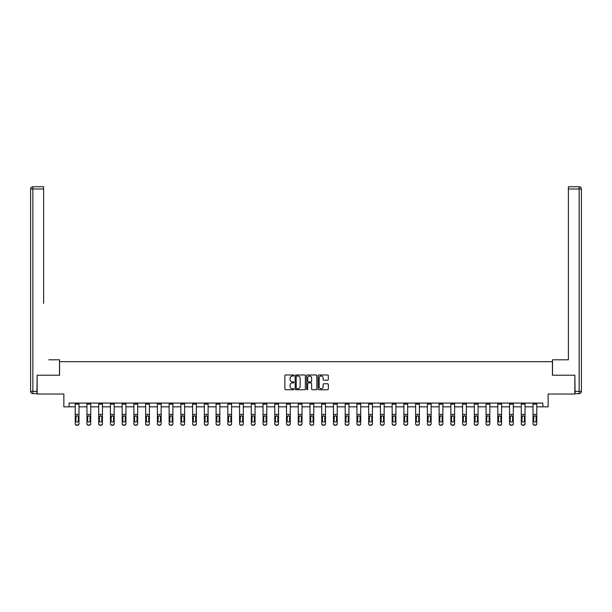 <?xml version="1.0" encoding="UTF-8"?>
<svg xmlns="http://www.w3.org/2000/svg" width="612" height="612" viewBox="0 0 612 612"><rect width="100%" height="100%" fill="white"/><g stroke="black" fill="none" stroke-linecap="round" stroke-linejoin="round"><path stroke-width="0.92" d="M293.959 375.5A0.52 0.52 0 0 0 293.446 374.98L285.597 374.98A0.742 0.742 0 0 0 284.855 375.722L284.855 389.018A0.742 0.742 0 0 0 285.597 389.752L293.446 389.752A0.52 0.52 0 0 0 293.959 389.24A0.52 0.52 0 0 0 293.446 388.719L292.429 388.719A2.364 2.364 0 0 1 290.065 386.356L290.065 385.246A2.364 2.364 0 0 1 292.429 382.882L293.446 382.882A0.52 0.52 0 0 0 293.959 382.37A0.52 0.52 0 0 0 293.446 381.85L292.429 381.85A2.364 2.364 0 0 1 290.065 379.486L290.065 378.377A2.364 2.364 0 0 1 292.429 376.013L293.446 376.013A0.52 0.52 0 0 0 293.959 375.5M327.588 380.19A0.742 0.742 0 0 0 328.323 379.448L328.323 375.722A0.742 0.742 0 0 0 327.588 374.98L318.867 374.98A0.742 0.742 0 0 0 318.133 375.722L318.133 389.018A0.742 0.742 0 0 0 318.867 389.752L327.588 389.752A0.742 0.742 0 0 0 328.323 389.018L328.323 384.512A0.742 0.742 0 0 0 327.588 383.77L323.855 383.77A0.742 0.742 0 0 0 323.113 384.512L323.113 386.746A1.974 1.974 0 0 1 321.139 388.719A1.974 1.974 0 0 1 319.166 386.746L319.166 377.994A1.974 1.974 0 0 1 321.139 376.013A1.974 1.974 0 0 1 323.113 377.994L323.113 379.448A0.742 0.742 0 0 0 323.855 380.19L327.588 380.19M69.125 406.819L69.125 403.063L542.875 403.063L542.875 406.819L548.138 406.819L548.138 394.029L574.852 394.029L574.852 375.217L552.429 375.217L552.429 361.677L59.571 361.677L59.571 375.217L37.148 375.217L37.148 394.029L63.862 394.029L63.862 406.819L75.222 406.819M305.357 375.722A0.742 0.742 0 0 0 304.615 374.98L295.902 374.98A0.742 0.742 0 0 0 295.16 375.722L295.16 389.018A0.742 0.742 0 0 0 295.902 389.752L304.615 389.752A0.742 0.742 0 0 0 305.357 389.018L305.357 375.722M307.385 374.98L316.098 374.98A0.742 0.742 0 0 1 316.84 375.722L316.84 389.018A0.742 0.742 0 0 1 316.098 389.752L312.372 389.752A0.742 0.742 0 0 1 311.63 389.018L311.63 383.625A0.742 0.742 0 0 0 310.896 382.882L308.417 382.882A0.742 0.742 0 0 0 307.683 383.625L307.683 389.24A0.52 0.52 0 0 1 307.163 389.752A0.52 0.52 0 0 1 306.643 389.24L306.643 375.722A0.742 0.742 0 0 1 307.385 374.98M78.986 406.819L86.958 406.819M90.721 406.819L98.7 406.819M102.456 406.819L110.435 406.819M114.199 406.819L122.17 406.819M125.934 406.819L133.913 406.819M137.677 406.819L145.648 406.819M149.412 406.819L157.391 406.819M161.155 406.819L169.126 406.819M172.89 406.819L180.869 406.819M184.625 406.819L192.604 406.819M196.368 406.819L204.339 406.819M208.103 406.819L216.082 406.819M219.846 406.819L227.817 406.819M231.581 406.819L239.56 406.819M243.324 406.819L251.295 406.819M255.059 406.819L263.038 406.819M266.794 406.819L274.773 406.819M278.537 406.819L286.508 406.819M290.272 406.819L298.251 406.819M302.014 406.819L309.986 406.819M313.749 406.819L321.728 406.819M325.492 406.819L333.464 406.819M337.227 406.819L345.206 406.819M348.962 406.819L356.941 406.819M360.705 406.819L368.676 406.819M372.44 406.819L380.419 406.819M384.183 406.819L392.154 406.819M395.918 406.819L403.897 406.819M407.661 406.819L415.632 406.819M419.396 406.819L427.375 406.819M431.131 406.819L439.11 406.819M442.874 406.819L450.845 406.819M454.609 406.819L462.588 406.819M466.352 406.819L474.323 406.819M478.087 406.819L486.066 406.819M489.829 406.819L497.801 406.819M501.565 406.819L509.544 406.819M513.3 406.819L521.279 406.819M525.042 406.819L533.014 406.819M536.778 406.819L542.875 406.819M296.713 376.013A0.52 0.52 0 0 0 296.193 376.533L296.193 388.199A0.52 0.52 0 0 0 296.713 388.719L297.784 388.719A2.364 2.364 0 0 0 300.148 386.356L300.148 378.377A2.364 2.364 0 0 0 297.784 376.013L296.713 376.013M311.63 378.025A1.974 1.974 0 0 0 309.657 376.051A1.974 1.974 0 0 0 307.683 378.025L307.683 381.108A0.742 0.742 0 0 0 308.417 381.85L310.896 381.85A0.742 0.742 0 0 0 311.63 381.108L311.63 378.025M75.222 404.104L78.986 404.104L78.986 403.078L75.222 403.078L75.222 423.542A1.507 1.492 -0 0 0 76.73 425.034L76.73 425.271A1.507 1.492 180 0 1 75.222 423.779L75.222 423.779A1.507 1.492 180 0 0 76.73 425.271L77.479 425.034A1.507 1.492 -0 0 0 78.986 423.542L78.986 423.779A1.507 1.492 180 0 1 77.479 425.271M78.305 420.857L78.305 416.894L78.305 420.857A1.201 1.193 180 0 1 77.104 422.051A1.201 1.193 180 0 0 78.305 420.857M75.896 421.094L75.896 420.857A1.201 1.193 180 0 0 77.104 422.051M75.896 420.857L76.033 416.336L77.104 415.686L78.175 416.336L77.104 415.686L75.896 416.803M78.986 404.104L78.986 423.542M76.73 425.034L77.479 425.034M78.986 416.336L78.175 416.336L78.305 416.894M59.494 375.217L59.494 359.795L48.807 359.795M43.62 188.986L32.857 188.986L32.857 186.729L43.62 186.729L43.62 303.361M32.857 393.654L32.857 391.397L30.6 391.397A2.257 2.257 0 0 0 32.857 393.654L36.919 393.654L32.857 393.654A2.257 2.257 0 0 1 30.6 391.397L30.6 188.986A2.257 2.257 0 0 1 32.857 186.729A2.257 2.257 0 0 0 30.6 188.986L32.857 188.986L32.857 391.397L36.919 391.397L37.148 375.217M36.919 391.397L36.919 393.654M563.193 359.795L568.38 359.795L568.38 186.729L579.143 186.729L568.38 186.729M552.506 375.217L552.506 359.795L568.38 359.795L568.38 303.361M579.143 393.654L575.081 393.654L579.143 393.654A2.257 2.257 0 0 0 581.4 391.397L581.4 188.986L581.4 391.397A2.257 2.257 0 0 1 579.143 393.654L579.143 188.986L568.38 188.986M575.081 393.654L574.852 375.217M581.4 188.986A2.257 2.257 0 0 0 579.143 186.729A2.257 2.257 0 0 1 581.4 188.986A2.257 2.257 0 0 0 579.143 186.729L579.143 188.986L581.4 188.986A2.257 2.257 0 0 0 579.143 186.729M86.958 416.573L86.958 423.779A1.507 1.492 180 0 0 88.465 425.271L89.214 425.034A1.507 1.492 -0 0 0 90.721 423.542L90.721 423.779A1.507 1.492 180 0 1 89.214 425.271M90.041 420.857L90.041 416.894L90.041 420.857A1.201 1.193 180 0 1 88.839 422.051A1.201 1.193 180 0 0 90.041 420.857M87.638 421.094L87.638 420.857A1.201 1.193 180 0 0 88.839 422.051M87.638 420.857L87.768 416.336L88.839 415.686L89.91 416.336L88.839 415.686L87.638 416.803M98.7 416.573L98.7 423.779A1.507 1.492 180 0 0 100.2 425.271L100.957 425.034A1.507 1.492 -0 0 0 102.456 423.542L102.456 423.779A1.507 1.492 180 0 1 100.957 425.271M101.783 420.857L101.783 416.894L101.783 420.857A1.201 1.193 180 0 1 100.582 422.051A1.201 1.193 180 0 0 101.783 420.857M99.374 421.094L99.374 420.857A1.201 1.193 180 0 0 100.582 422.051M99.374 420.857L99.511 416.336L100.582 415.686L101.646 416.336L100.582 415.686L99.374 416.803M86.958 423.542A1.507 1.492 -0 0 0 88.465 425.034L88.465 425.271A1.507 1.492 180 0 1 86.958 423.779L86.958 403.078L90.721 403.078L90.721 423.542M88.465 425.034L89.214 425.034M90.721 416.336L89.91 416.336L90.041 416.894M98.7 423.542A1.507 1.492 -0 0 0 100.2 425.034L100.2 425.271A1.507 1.492 180 0 1 98.7 423.779L98.7 403.078L102.456 403.078L102.456 423.542M100.2 425.034L100.957 425.034M102.456 416.336L101.646 416.336L101.783 416.894M110.435 416.573L110.435 423.779A1.507 1.492 180 0 0 111.942 425.271L112.692 425.034A1.507 1.492 -0 0 0 114.199 423.542L114.199 423.779A1.507 1.492 180 0 1 112.692 425.271M113.518 420.857L113.518 416.894L113.518 420.857A1.201 1.193 180 0 1 112.317 422.051A1.201 1.193 180 0 0 113.518 420.857M111.116 421.094L111.116 420.857A1.201 1.193 180 0 0 112.317 422.051M111.116 420.857L111.246 416.336L112.317 415.686L113.388 416.336L112.317 415.686L111.116 416.803M122.17 416.573L122.17 423.779A1.507 1.492 180 0 0 123.678 425.271L124.435 425.034A1.507 1.492 -0 0 0 125.934 423.542L125.934 423.779A1.507 1.492 180 0 1 124.435 425.271M125.261 420.857L125.261 416.894L125.261 420.857A1.201 1.193 180 0 1 124.052 422.051A1.201 1.193 180 0 0 125.261 420.857M122.851 421.094L122.851 420.857A1.201 1.193 180 0 0 124.052 422.051M122.851 420.857L122.981 416.336L124.052 415.686L125.123 416.336L124.052 415.686L122.851 416.803M133.913 416.573L133.913 423.779A1.507 1.492 180 0 0 135.42 425.271L136.17 425.034A1.507 1.492 -0 0 0 137.677 423.542L137.677 423.779A1.507 1.492 180 0 1 136.17 425.271M136.996 420.857L136.996 416.894L136.996 420.857A1.201 1.193 180 0 1 135.795 422.051A1.201 1.193 180 0 0 136.996 420.857M134.586 421.094L134.586 420.857A1.201 1.193 180 0 0 135.795 422.051M134.586 420.857L134.724 416.336L135.795 415.686L136.866 416.336L135.795 415.686L134.586 416.803M110.435 423.542A1.507 1.492 -0 0 0 111.942 425.034L111.942 425.271A1.507 1.492 180 0 1 110.435 423.779L110.435 403.078L114.199 403.078L114.199 423.542M111.942 425.034L112.692 425.034M114.199 416.336L113.388 416.336L113.518 416.894M122.17 423.542A1.507 1.492 -0 0 0 123.678 425.034L123.678 425.271A1.507 1.492 180 0 1 122.17 423.779L122.17 403.078L125.934 403.078L125.934 423.542M123.678 425.034L124.435 425.034M125.934 416.336L125.123 416.336L125.261 416.894M133.913 423.542A1.507 1.492 -0 0 0 135.42 425.034L135.42 425.271A1.507 1.492 180 0 1 133.913 423.779L133.913 403.078L137.677 403.078L137.677 423.542M135.42 425.034L136.17 425.034M137.677 416.336L136.866 416.336L136.996 416.894M145.648 416.573L145.648 423.779A1.507 1.492 180 0 0 147.155 425.271L147.905 425.034A1.507 1.492 -0 0 0 149.412 423.542L149.412 423.779A1.507 1.492 180 0 1 147.905 425.271M148.739 420.857L148.739 416.894L148.739 420.857A1.201 1.193 180 0 1 147.53 422.051A1.201 1.193 180 0 0 148.739 420.857M146.329 421.094L146.329 420.857A1.201 1.193 180 0 0 147.53 422.051M146.329 420.857L146.459 416.336L147.53 415.686L148.601 416.336L147.53 415.686L146.329 416.803M145.648 423.542A1.507 1.492 -0 0 0 147.155 425.034L147.155 425.271A1.507 1.492 180 0 1 145.648 423.779L145.648 403.078L149.412 403.078L149.412 423.542M147.155 425.034L147.905 425.034M149.412 416.336L148.601 416.336L148.739 416.894M157.391 416.573L157.391 423.779A1.507 1.492 180 0 0 158.891 425.271L159.648 425.034A1.507 1.492 -0 0 0 161.155 423.542L161.155 423.779A1.507 1.492 180 0 1 159.648 425.271M160.474 420.857L160.474 416.894L160.474 420.857A1.201 1.193 180 0 1 159.273 422.051A1.201 1.193 180 0 0 160.474 420.857M158.064 421.094L158.064 420.857A1.201 1.193 180 0 0 159.273 422.051M158.064 420.857L158.202 416.336L159.273 415.686L160.344 416.336L159.273 415.686L158.064 416.803M157.391 423.542A1.507 1.492 -0 0 0 158.891 425.034L158.891 425.271A1.507 1.492 180 0 1 157.391 423.779L157.391 403.078L161.155 403.078L161.155 423.542M158.891 425.034L159.648 425.034M161.155 416.336L160.344 416.336L160.474 416.894M169.126 416.573L169.126 423.779A1.507 1.492 180 0 0 170.633 425.271L171.383 425.034A1.507 1.492 -0 0 0 172.89 423.542L172.89 423.779A1.507 1.492 180 0 1 171.383 425.271M172.209 420.857L172.209 416.894L172.209 420.857A1.201 1.193 180 0 1 171.008 422.051A1.201 1.193 180 0 0 172.209 420.857M169.807 421.094L169.807 420.857A1.201 1.193 180 0 0 171.008 422.051M169.807 420.857L169.937 416.336L171.008 415.686L172.079 416.336L171.008 415.686L169.807 416.803M169.126 423.542A1.507 1.492 -0 0 0 170.633 425.034L170.633 425.271A1.507 1.492 180 0 1 169.126 423.779L169.126 403.078L172.89 403.078L172.89 423.542M170.633 425.034L171.383 425.034M172.89 416.336L172.079 416.336L172.209 416.894M180.869 416.573L180.869 423.779A1.507 1.492 180 0 0 182.368 425.271L183.126 425.034A1.507 1.492 -0 0 0 184.625 423.542L184.625 423.779A1.507 1.492 180 0 1 183.126 425.271M183.952 420.857L183.952 416.894L183.952 420.857A1.201 1.193 180 0 1 182.751 422.051A1.201 1.193 180 0 0 183.952 420.857M181.542 421.094L181.542 420.857A1.201 1.193 180 0 0 182.751 422.051M181.542 420.857L181.68 416.336L182.751 415.686L183.814 416.336L182.751 415.686L181.542 416.803M180.869 423.542A1.507 1.492 -0 0 0 182.368 425.034L182.368 425.271A1.507 1.492 180 0 1 180.869 423.779L180.869 403.078L184.625 403.078L184.625 423.542M182.368 425.034L183.126 425.034M184.625 416.336L183.814 416.336L183.952 416.894M192.604 416.573L192.604 423.779A1.507 1.492 180 0 0 194.111 425.271L194.861 425.034A1.507 1.492 -0 0 0 196.368 423.542L196.368 423.779A1.507 1.492 180 0 1 194.861 425.271M195.687 420.857L195.687 416.894L195.687 420.857A1.201 1.193 180 0 1 194.486 422.051A1.201 1.193 180 0 0 195.687 420.857M193.285 421.094L193.285 420.857A1.201 1.193 180 0 0 194.486 422.051M193.285 420.857L193.415 416.336L194.486 415.686L195.557 416.336L194.486 415.686L193.285 416.803M192.604 423.542A1.507 1.492 -0 0 0 194.111 425.034L194.111 425.271A1.507 1.492 180 0 1 192.604 423.779L192.604 403.078L196.368 403.078L196.368 423.542M194.111 425.034L194.861 425.034M196.368 416.336L195.557 416.336L195.687 416.894M204.339 416.573L204.339 423.779A1.507 1.492 180 0 0 205.846 425.271L206.604 425.034A1.507 1.492 -0 0 0 208.103 423.542L208.103 423.779A1.507 1.492 180 0 1 206.604 425.271M207.43 420.857L207.43 416.894L207.43 420.857A1.201 1.193 180 0 1 206.221 422.051A1.201 1.193 180 0 0 207.43 420.857M205.02 421.094L205.02 420.857A1.201 1.193 180 0 0 206.221 422.051M205.02 420.857L205.15 416.336L206.221 415.686L207.292 416.336L206.221 415.686L205.02 416.803M204.339 423.542A1.507 1.492 -0 0 0 205.846 425.034L205.846 425.271A1.507 1.492 180 0 1 204.339 423.779L204.339 403.078L208.103 403.078L208.103 423.542M205.846 425.034L206.604 425.034M208.103 416.336L207.292 416.336L207.43 416.894M216.082 416.573L216.082 423.779A1.507 1.492 180 0 0 217.589 425.271L218.339 425.034A1.507 1.492 -0 0 0 219.846 423.542L219.846 423.779A1.507 1.492 180 0 1 218.339 425.271M219.165 420.857L219.165 416.894L219.165 420.857A1.201 1.193 180 0 1 217.964 422.051A1.201 1.193 180 0 0 219.165 420.857M216.755 421.094L216.755 420.857A1.201 1.193 180 0 0 217.964 422.051M216.755 420.857L216.893 416.336L217.964 415.686L219.035 416.336L217.964 415.686L216.755 416.803M216.082 423.542A1.507 1.492 -0 0 0 217.589 425.034L217.589 425.271A1.507 1.492 180 0 1 216.082 423.779L216.082 403.078L219.846 403.078L219.846 423.542M217.589 425.034L218.339 425.034M219.846 416.336L219.035 416.336L219.165 416.894M227.817 416.573L227.817 423.779A1.507 1.492 180 0 0 229.324 425.271L230.074 425.034A1.507 1.492 -0 0 0 231.581 423.542L231.581 423.779A1.507 1.492 180 0 1 230.074 425.271M230.908 420.857L230.908 416.894L230.908 420.857A1.201 1.193 180 0 1 229.699 422.051A1.201 1.193 180 0 0 230.908 420.857M228.498 421.094L228.498 420.857A1.201 1.193 180 0 0 229.699 422.051M228.498 420.857L228.628 416.336L229.699 415.686L230.77 416.336L229.699 415.686L228.498 416.803M227.817 423.542A1.507 1.492 -0 0 0 229.324 425.034L229.324 425.271A1.507 1.492 180 0 1 227.817 423.779L227.817 403.078L231.581 403.078L231.581 423.542M229.324 425.034L230.074 425.034M231.581 416.336L230.77 416.336L230.908 416.894M239.56 416.573L239.56 423.779A1.507 1.492 180 0 0 241.059 425.271L241.817 425.034A1.507 1.492 -0 0 0 243.324 423.542L243.324 423.779A1.507 1.492 180 0 1 241.817 425.271M242.643 420.857L242.643 416.894L242.643 420.857A1.201 1.193 180 0 1 241.442 422.051A1.201 1.193 180 0 0 242.643 420.857M240.233 421.094L240.233 420.857A1.201 1.193 180 0 0 241.442 422.051M240.233 420.857L240.371 416.336L241.442 415.686L242.513 416.336L241.442 415.686L240.233 416.803M239.56 423.542A1.507 1.492 -0 0 0 241.059 425.034L241.059 425.271A1.507 1.492 180 0 1 239.56 423.779L239.56 403.078L243.324 403.078L243.324 423.542M241.059 425.034L241.817 425.034M243.324 416.336L242.513 416.336L242.643 416.894M251.295 416.573L251.295 423.779A1.507 1.492 180 0 0 252.802 425.271L253.552 425.034A1.507 1.492 -0 0 0 255.059 423.542L255.059 423.779A1.507 1.492 180 0 1 253.552 425.271M254.378 420.857L254.378 416.894L254.378 420.857A1.201 1.193 180 0 1 253.177 422.051A1.201 1.193 180 0 0 254.378 420.857M251.976 421.094L251.976 420.857A1.201 1.193 180 0 0 253.177 422.051M251.976 420.857L252.106 416.336L253.177 415.686L254.248 416.336L253.177 415.686L251.976 416.803M251.295 423.542A1.507 1.492 -0 0 0 252.802 425.034L252.802 425.271A1.507 1.492 180 0 1 251.295 423.779L251.295 403.078L255.059 403.078L255.059 423.542M252.802 425.034L253.552 425.034M255.059 416.336L254.248 416.336L254.378 416.894M263.038 416.573L263.038 423.779A1.507 1.492 180 0 0 264.537 425.271L265.294 425.034A1.507 1.492 -0 0 0 266.794 423.542L266.794 423.779A1.507 1.492 180 0 1 265.294 425.271M266.121 420.857L266.121 416.894L266.121 420.857A1.201 1.193 180 0 1 264.92 422.051A1.201 1.193 180 0 0 266.121 420.857M263.711 421.094L263.711 420.857A1.201 1.193 180 0 0 264.92 422.051M263.711 420.857L263.849 416.336L264.92 415.686L265.983 416.336L264.92 415.686L263.711 416.803M263.038 423.542A1.507 1.492 -0 0 0 264.537 425.034L264.537 425.271A1.507 1.492 180 0 1 263.038 423.779L263.038 403.078L266.794 403.078L266.794 423.542M264.537 425.034L265.294 425.034M266.794 416.336L265.983 416.336L266.121 416.894M274.773 416.573L274.773 423.779A1.507 1.492 180 0 0 276.28 425.271L277.029 425.034A1.507 1.492 -0 0 0 278.537 423.542L278.537 423.779A1.507 1.492 180 0 1 277.029 425.271M277.856 420.857L277.856 416.894L277.856 420.857A1.201 1.193 180 0 1 276.655 422.051A1.201 1.193 180 0 0 277.856 420.857M275.454 421.094L275.454 420.857A1.201 1.193 180 0 0 276.655 422.051M275.454 420.857L275.584 416.336L276.655 415.686L277.726 416.336L276.655 415.686L275.454 416.803M274.773 423.542A1.507 1.492 -0 0 0 276.28 425.034L276.28 425.271A1.507 1.492 180 0 1 274.773 423.779L274.773 403.078L278.537 403.078L278.537 423.542M276.28 425.034L277.029 425.034M278.537 416.336L277.726 416.336L277.856 416.894M286.508 416.573L286.508 423.779A1.507 1.492 180 0 0 288.015 425.271L288.772 425.034A1.507 1.492 -0 0 0 290.272 423.542L290.272 423.779A1.507 1.492 180 0 1 288.772 425.271M289.598 420.857L289.598 416.894L289.598 420.857A1.201 1.193 180 0 1 288.39 422.051A1.201 1.193 180 0 0 289.598 420.857M287.189 421.094L287.189 420.857A1.201 1.193 180 0 0 288.39 422.051M287.189 420.857L287.319 416.336L288.39 415.686L289.461 416.336L288.39 415.686L287.189 416.803M286.508 423.542A1.507 1.492 -0 0 0 288.015 425.034L288.015 425.271A1.507 1.492 180 0 1 286.508 423.779L286.508 403.078L290.272 403.078L290.272 423.542M288.015 425.034L288.772 425.034M290.272 416.336L289.461 416.336L289.598 416.894M298.251 416.573L298.251 423.779A1.507 1.492 180 0 0 299.758 425.271L300.507 425.034A1.507 1.492 -0 0 0 302.014 423.542L302.014 423.779A1.507 1.492 180 0 1 300.507 425.271M301.334 420.857L301.334 416.894L301.334 420.857A1.201 1.193 180 0 1 300.132 422.051A1.201 1.193 180 0 0 301.334 420.857M298.924 421.094L298.924 420.857A1.201 1.193 180 0 0 300.132 422.051M298.924 420.857L299.061 416.336L300.132 415.686L301.203 416.336L300.132 415.686L298.924 416.803M298.251 423.542A1.507 1.492 -0 0 0 299.758 425.034L299.758 425.271A1.507 1.492 180 0 1 298.251 423.779L298.251 403.078L302.014 403.078L302.014 423.542M299.758 425.034L300.507 425.034M302.014 416.336L301.203 416.336L301.334 416.894M309.986 416.573L309.986 423.779A1.507 1.492 180 0 0 311.493 425.271L312.242 425.034A1.507 1.492 -0 0 0 313.749 423.542L313.749 423.779A1.507 1.492 180 0 1 312.242 425.271M313.076 420.857L313.076 416.894L313.076 420.857A1.201 1.193 180 0 1 311.868 422.051A1.201 1.193 180 0 0 313.076 420.857M310.667 421.094L310.667 420.857A1.201 1.193 180 0 0 311.868 422.051M310.667 420.857L310.797 416.336L311.868 415.686L312.939 416.336L311.868 415.686L310.667 416.803M309.986 423.542A1.507 1.492 -0 0 0 311.493 425.034L311.493 425.271A1.507 1.492 180 0 1 309.986 423.779L309.986 403.078L313.749 403.078L313.749 423.542M311.493 425.034L312.242 425.034M313.749 416.336L312.939 416.336L313.076 416.894M321.728 416.573L321.728 423.779A1.507 1.492 180 0 0 323.228 425.271L323.985 425.034A1.507 1.492 -0 0 0 325.492 423.542L325.492 423.779A1.507 1.492 180 0 1 323.985 425.271M324.811 420.857L324.811 416.894L324.811 420.857A1.201 1.193 180 0 1 323.61 422.051A1.201 1.193 180 0 0 324.811 420.857M322.402 421.094L322.402 420.857A1.201 1.193 180 0 0 323.61 422.051M322.402 420.857L322.539 416.336L323.61 415.686L324.681 416.336L323.61 415.686L322.402 416.803M321.728 423.542A1.507 1.492 -0 0 0 323.228 425.034L323.228 425.271A1.507 1.492 180 0 1 321.728 423.779L321.728 403.078L325.492 403.078L325.492 423.542M323.228 425.034L323.985 425.034M325.492 416.336L324.681 416.336L324.811 416.894M333.464 416.573L333.464 423.779A1.507 1.492 180 0 0 334.971 425.271L335.72 425.034A1.507 1.492 -0 0 0 337.227 423.542L337.227 423.779A1.507 1.492 180 0 1 335.72 425.271M336.546 420.857L336.546 416.894L336.546 420.857A1.201 1.193 180 0 1 335.345 422.051A1.201 1.193 180 0 0 336.546 420.857M334.144 421.094L334.144 420.857A1.201 1.193 180 0 0 335.345 422.051M334.144 420.857L334.274 416.336L335.345 415.686L336.416 416.336L335.345 415.686L334.144 416.803M333.464 423.542A1.507 1.492 -0 0 0 334.971 425.034L334.971 425.271A1.507 1.492 180 0 1 333.464 423.779L333.464 403.078L337.227 403.078L337.227 423.542M334.971 425.034L335.72 425.034M337.227 416.336L336.416 416.336L336.546 416.894M345.206 416.573L345.206 423.779A1.507 1.492 180 0 0 346.706 425.271L347.463 425.034A1.507 1.492 -0 0 0 348.962 423.542L348.962 423.779A1.507 1.492 180 0 1 347.463 425.271M348.289 420.857L348.289 416.894L348.289 420.857A1.201 1.193 180 0 1 347.08 422.051A1.201 1.193 180 0 0 348.289 420.857M345.879 421.094L345.879 420.857A1.201 1.193 180 0 0 347.08 422.051M345.879 420.857L346.017 416.336L347.08 415.686L348.151 416.336L347.08 415.686L345.879 416.803M345.206 423.542A1.507 1.492 -0 0 0 346.706 425.034L346.706 425.271A1.507 1.492 180 0 1 345.206 423.779L345.206 403.078L348.962 403.078L348.962 423.542M346.706 425.034L347.463 425.034M348.962 416.336L348.151 416.336L348.289 416.894M356.941 416.573L356.941 423.779A1.507 1.492 180 0 0 358.448 425.271L359.198 425.034A1.507 1.492 -0 0 0 360.705 423.542L360.705 423.779A1.507 1.492 180 0 1 359.198 425.271M360.024 420.857L360.024 416.894L360.024 420.857A1.201 1.193 180 0 1 358.823 422.051A1.201 1.193 180 0 0 360.024 420.857M357.622 421.094L357.622 420.857A1.201 1.193 180 0 0 358.823 422.051M357.622 420.857L357.752 416.336L358.823 415.686L359.894 416.336L358.823 415.686L357.622 416.803M356.941 423.542A1.507 1.492 -0 0 0 358.448 425.034L358.448 425.271A1.507 1.492 180 0 1 356.941 423.779L356.941 403.078L360.705 403.078L360.705 423.542M358.448 425.034L359.198 425.034M360.705 416.336L359.894 416.336L360.024 416.894M368.676 416.573L368.676 423.779A1.507 1.492 180 0 0 370.183 425.271L370.941 425.034A1.507 1.492 -0 0 0 372.44 423.542L372.44 423.779A1.507 1.492 180 0 1 370.941 425.271M371.767 420.857L371.767 416.894L371.767 420.857A1.201 1.193 180 0 1 370.558 422.051A1.201 1.193 180 0 0 371.767 420.857M369.357 421.094L369.357 420.857A1.201 1.193 180 0 0 370.558 422.051M369.357 420.857L369.487 416.336L370.558 415.686L371.629 416.336L370.558 415.686L369.357 416.803M368.676 423.542A1.507 1.492 -0 0 0 370.183 425.034L370.183 425.271A1.507 1.492 180 0 1 368.676 423.779L368.676 403.078L372.44 403.078L372.44 423.542M370.183 425.034L370.941 425.034M372.44 416.336L371.629 416.336L371.767 416.894M380.419 416.573L380.419 423.779A1.507 1.492 180 0 0 381.926 425.271L382.676 425.034A1.507 1.492 -0 0 0 384.183 423.542L384.183 423.779A1.507 1.492 180 0 1 382.676 425.271M383.502 420.857L383.502 416.894L383.502 420.857A1.201 1.193 180 0 1 382.301 422.051A1.201 1.193 180 0 0 383.502 420.857M381.092 421.094L381.092 420.857A1.201 1.193 180 0 0 382.301 422.051M381.092 420.857L381.23 416.336L382.301 415.686L383.372 416.336L382.301 415.686L381.092 416.803M380.419 423.542A1.507 1.492 -0 0 0 381.926 425.034L381.926 425.271A1.507 1.492 180 0 1 380.419 423.779L380.419 403.078L384.183 403.078L384.183 423.542M381.926 425.034L382.676 425.034M384.183 416.336L383.372 416.336L383.502 416.894M392.154 416.573L392.154 423.779A1.507 1.492 180 0 0 393.661 425.271L394.411 425.034A1.507 1.492 -0 0 0 395.918 423.542L395.918 423.779A1.507 1.492 180 0 1 394.411 425.271M395.245 420.857L395.245 416.894L395.245 420.857A1.201 1.193 180 0 1 394.036 422.051A1.201 1.193 180 0 0 395.245 420.857M392.835 421.094L392.835 420.857A1.201 1.193 180 0 0 394.036 422.051M392.835 420.857L392.965 416.336L394.036 415.686L395.107 416.336L394.036 415.686L392.835 416.803M392.154 423.542A1.507 1.492 -0 0 0 393.661 425.034L393.661 425.271A1.507 1.492 180 0 1 392.154 423.779L392.154 403.078L395.918 403.078L395.918 423.542M393.661 425.034L394.411 425.034M395.918 416.336L395.107 416.336L395.245 416.894M403.897 416.573L403.897 423.779A1.507 1.492 180 0 0 405.396 425.271L406.154 425.034A1.507 1.492 -0 0 0 407.661 423.542L407.661 423.779A1.507 1.492 180 0 1 406.154 425.271M406.98 420.857L406.98 416.894L406.98 420.857A1.201 1.193 180 0 1 405.779 422.051A1.201 1.193 180 0 0 406.98 420.857M404.57 421.094L404.57 420.857A1.201 1.193 180 0 0 405.779 422.051M404.57 420.857L404.708 416.336L405.779 415.686L406.85 416.336L405.779 415.686L404.57 416.803M403.897 423.542A1.507 1.492 -0 0 0 405.396 425.034L405.396 425.271A1.507 1.492 180 0 1 403.897 423.779L403.897 403.078L407.661 403.078L407.661 423.542M405.396 425.034L406.154 425.034M407.661 416.336L406.85 416.336L406.98 416.894M415.632 416.573L415.632 423.542A1.507 1.492 -0 0 0 417.139 425.034L417.889 425.034A1.507 1.492 -0 0 0 419.396 423.542L419.396 423.779A1.507 1.492 180 0 1 417.889 425.271L417.889 425.034M418.715 420.857L418.715 416.894L418.715 420.857A1.201 1.193 180 0 1 417.514 422.051A1.201 1.193 180 0 0 418.715 420.857M416.313 421.094L416.313 420.857A1.201 1.193 180 0 0 417.514 422.051M416.313 420.857L416.443 416.336L417.514 415.686L418.585 416.336L417.514 415.686L416.313 416.803M415.632 423.542L415.632 403.078L419.396 403.078L419.396 423.542M417.139 425.034L417.889 425.271M417.139 425.271A1.507 1.492 180 0 1 415.632 423.779M419.396 416.336L418.585 416.336L418.715 416.894M427.375 416.573L427.375 423.542A1.507 1.492 -0 0 0 428.874 425.034L429.632 425.034A1.507 1.492 -0 0 0 431.131 423.542L431.131 423.779A1.507 1.492 180 0 1 429.632 425.271L429.632 425.034M430.458 420.857L430.458 416.894L430.458 420.857A1.201 1.193 180 0 1 429.249 422.051A1.201 1.193 180 0 0 430.458 420.857M428.048 421.094L428.048 420.857A1.201 1.193 180 0 0 429.249 422.051M428.048 420.857L428.186 416.336L429.249 415.686L430.32 416.336L429.249 415.686L428.048 416.803M427.375 423.542L427.375 403.078L431.131 403.078L431.131 423.542M428.874 425.034L429.632 425.271M428.874 425.271A1.507 1.492 180 0 1 427.375 423.779M431.131 416.336L430.32 416.336L430.458 416.894M439.11 416.573L439.11 423.779A1.507 1.492 180 0 0 440.617 425.271L441.367 425.034A1.507 1.492 -0 0 0 442.874 423.542L442.874 423.779A1.507 1.492 180 0 1 441.367 425.271M442.193 420.857L442.193 416.894L442.193 420.857A1.201 1.193 180 0 1 440.992 422.051A1.201 1.193 180 0 0 442.193 420.857M439.791 421.094L439.791 420.857A1.201 1.193 180 0 0 440.992 422.051M439.791 420.857L439.921 416.336L440.992 415.686L442.063 416.336L440.992 415.686L439.791 416.803M439.11 423.542A1.507 1.492 -0 0 0 440.617 425.034L440.617 425.271A1.507 1.492 180 0 1 439.11 423.779L439.11 403.078L442.874 403.078L442.874 423.542M440.617 425.034L441.367 425.034M442.874 416.336L442.063 416.336L442.193 416.894M450.845 416.573L450.845 423.542A1.507 1.492 -0 0 0 452.352 425.034L453.109 425.034A1.507 1.492 -0 0 0 454.609 423.542L454.609 423.779A1.507 1.492 180 0 1 453.109 425.271L453.109 425.034M453.936 420.857L453.936 416.894L453.936 420.857A1.201 1.193 180 0 1 452.727 422.051A1.201 1.193 180 0 0 453.936 420.857M451.526 421.094L451.526 420.857A1.201 1.193 180 0 0 452.727 422.051M451.526 420.857L451.656 416.336L452.727 415.686L453.798 416.336L452.727 415.686L451.526 416.803M450.845 423.542L450.845 403.078L454.609 403.078L454.609 423.542M452.352 425.034L453.109 425.271M452.352 425.271A1.507 1.492 180 0 1 450.845 423.779M454.609 416.336L453.798 416.336L453.936 416.894M462.588 416.573L462.588 423.542A1.507 1.492 -0 0 0 464.095 425.034L464.845 425.034A1.507 1.492 -0 0 0 466.352 423.542L466.352 423.779A1.507 1.492 180 0 1 464.845 425.271L464.845 425.034M465.671 420.857L465.671 416.894L465.671 420.857A1.201 1.193 180 0 1 464.47 422.051A1.201 1.193 180 0 0 465.671 420.857M463.261 421.094L463.261 420.857A1.201 1.193 180 0 0 464.47 422.051M463.261 420.857L463.399 416.336L464.47 415.686L465.541 416.336L464.47 415.686L463.261 416.803M462.588 423.542L462.588 403.078L466.352 403.078L466.352 423.542M464.095 425.034L464.845 425.271M464.095 425.271A1.507 1.492 180 0 1 462.588 423.779M466.352 416.336L465.541 416.336L465.671 416.894M474.323 416.573L474.323 423.779A1.507 1.492 180 0 0 475.83 425.271L476.58 425.034A1.507 1.492 -0 0 0 478.087 423.542L478.087 423.779A1.507 1.492 180 0 1 476.58 425.271M477.414 420.857L477.414 416.894L477.414 420.857A1.201 1.193 180 0 1 476.205 422.051A1.201 1.193 180 0 0 477.414 420.857M475.004 421.094L475.004 420.857A1.201 1.193 180 0 0 476.205 422.051M475.004 420.857L475.134 416.336L476.205 415.686L477.276 416.336L476.205 415.686L475.004 416.803M474.323 423.542A1.507 1.492 -0 0 0 475.83 425.034L475.83 425.271A1.507 1.492 180 0 1 474.323 423.779L474.323 403.078L478.087 403.078L478.087 423.542M475.83 425.034L476.58 425.034M478.087 416.336L477.276 416.336L477.414 416.894M486.066 416.573L486.066 423.779A1.507 1.492 180 0 0 487.565 425.271L488.322 425.034A1.507 1.492 -0 0 0 489.829 423.542L489.829 423.779A1.507 1.492 180 0 1 488.322 425.271M489.149 420.857L489.149 416.894L489.149 420.857A1.201 1.193 180 0 1 487.948 422.051A1.201 1.193 180 0 0 489.149 420.857M486.739 421.094L486.739 420.857A1.201 1.193 180 0 0 487.948 422.051M486.739 420.857L486.877 416.336L487.948 415.686L489.019 416.336L487.948 415.686L486.739 416.803M486.066 423.542A1.507 1.492 -0 0 0 487.565 425.034L487.565 425.271A1.507 1.492 180 0 1 486.066 423.779L486.066 403.078L489.829 403.078L489.829 423.542M487.565 425.034L488.322 425.034M489.829 416.336L489.019 416.336L489.149 416.894M497.801 416.573L497.801 423.779A1.507 1.492 180 0 0 499.308 425.271L500.058 425.034A1.507 1.492 -0 0 0 501.565 423.542L501.565 423.779A1.507 1.492 180 0 1 500.058 425.271M500.884 420.857L500.884 416.894L500.884 420.857A1.201 1.193 180 0 1 499.683 422.051A1.201 1.193 180 0 0 500.884 420.857M498.482 421.094L498.482 420.857A1.201 1.193 180 0 0 499.683 422.051M498.482 420.857L498.612 416.336L499.683 415.686L500.754 416.336L499.683 415.686L498.482 416.803M497.801 423.542A1.507 1.492 -0 0 0 499.308 425.034L499.308 425.271A1.507 1.492 180 0 1 497.801 423.779L497.801 403.078L501.565 403.078L501.565 423.542M499.308 425.034L500.058 425.034M501.565 416.336L500.754 416.336L500.884 416.894M509.544 416.573L509.544 423.779A1.507 1.492 180 0 0 511.043 425.271L511.8 425.034A1.507 1.492 -0 0 0 513.3 423.542L513.3 423.779A1.507 1.492 180 0 1 511.8 425.271M512.627 420.857L512.627 416.894L512.627 420.857A1.201 1.193 180 0 1 511.418 422.051A1.201 1.193 180 0 0 512.627 420.857M510.217 421.094L510.217 420.857A1.201 1.193 180 0 0 511.418 422.051M510.217 420.857L510.354 416.336L511.418 415.686L512.489 416.336L511.418 415.686L510.217 416.803M509.544 423.542A1.507 1.492 -0 0 0 511.043 425.034L511.043 425.271A1.507 1.492 180 0 1 509.544 423.779L509.544 403.078L513.3 403.078L513.3 423.542M511.043 425.034L511.8 425.034M513.3 416.336L512.489 416.336L512.627 416.894M521.279 416.573L521.279 423.779A1.507 1.492 180 0 0 522.786 425.271L523.535 425.034A1.507 1.492 -0 0 0 525.042 423.542L525.042 423.779A1.507 1.492 180 0 1 523.535 425.271M524.362 420.857L524.362 416.894L524.362 420.857A1.201 1.193 180 0 1 523.161 422.051A1.201 1.193 180 0 0 524.362 420.857M521.959 421.094L521.959 420.857A1.201 1.193 180 0 0 523.161 422.051M521.959 420.857L522.09 416.336L523.161 415.686L524.232 416.336L523.161 415.686L521.959 416.803M521.279 423.542A1.507 1.492 -0 0 0 522.786 425.034L522.786 425.271A1.507 1.492 180 0 1 521.279 423.779L521.279 403.078L525.042 403.078L525.042 423.542M522.786 425.034L523.535 425.034M525.042 416.336L524.232 416.336L524.362 416.894M533.014 416.573L533.014 423.542A1.507 1.492 -0 0 0 534.521 425.034L535.271 425.034A1.507 1.492 -0 0 0 536.778 423.542L536.778 423.779A1.507 1.492 180 0 1 535.271 425.271L535.271 425.034M536.104 420.857L536.104 416.894L536.104 420.857A1.201 1.193 180 0 1 534.896 422.051A1.201 1.193 180 0 0 536.104 420.857M533.695 421.094L533.695 420.857A1.201 1.193 180 0 0 534.896 422.051M533.695 420.857L533.825 416.336L534.896 415.686L535.967 416.336L534.896 415.686L533.695 416.803M533.014 423.542L533.014 403.078L536.778 403.078L536.778 423.542M534.521 425.034L535.271 425.271M534.521 425.271A1.507 1.492 180 0 1 533.014 423.779M536.778 416.336L535.967 416.336L536.104 416.894M75.222 416.336L76.033 416.336M75.222 414.393L78.986 414.393M575.081 391.397L581.4 391.397M86.958 416.336L87.768 416.336M86.958 414.393L90.721 414.393M86.958 404.104L90.721 404.104M98.7 416.336L99.511 416.336M98.7 414.393L102.456 414.393M98.7 404.104L102.456 404.104M110.435 416.336L111.246 416.336M110.435 414.393L114.199 414.393M110.435 404.104L114.199 404.104M122.17 416.336L122.981 416.336M122.17 414.393L125.934 414.393M122.17 404.104L125.934 404.104M133.913 416.336L134.724 416.336M133.913 414.393L137.677 414.393M133.913 404.104L137.677 404.104M145.648 416.336L146.459 416.336M145.648 414.393L149.412 414.393M145.648 404.104L149.412 404.104M157.391 416.336L158.202 416.336M157.391 414.393L161.155 414.393M157.391 404.104L161.155 404.104M169.126 416.336L169.937 416.336M169.126 414.393L172.89 414.393M169.126 404.104L172.89 404.104M180.869 416.336L181.68 416.336M180.869 414.393L184.625 414.393M180.869 404.104L184.625 404.104M192.604 416.336L193.415 416.336M192.604 414.393L196.368 414.393M192.604 404.104L196.368 404.104M204.339 416.336L205.15 416.336M204.339 414.393L208.103 414.393M204.339 404.104L208.103 404.104M216.082 416.336L216.893 416.336M216.082 414.393L219.846 414.393M216.082 404.104L219.846 404.104M227.817 416.336L228.628 416.336M227.817 414.393L231.581 414.393M227.817 404.104L231.581 404.104M239.56 416.336L240.371 416.336M239.56 414.393L243.324 414.393M239.56 404.104L243.324 404.104M251.295 416.336L252.106 416.336M251.295 414.393L255.059 414.393M251.295 404.104L255.059 404.104M263.038 416.336L263.849 416.336M263.038 414.393L266.794 414.393M263.038 404.104L266.794 404.104M274.773 416.336L275.584 416.336M274.773 414.393L278.537 414.393M274.773 404.104L278.537 404.104M286.508 416.336L287.319 416.336M286.508 414.393L290.272 414.393M286.508 404.104L290.272 404.104M298.251 416.336L299.061 416.336M298.251 414.393L302.014 414.393M298.251 404.104L302.014 404.104M309.986 416.336L310.797 416.336M309.986 414.393L313.749 414.393M309.986 404.104L313.749 404.104M321.728 416.336L322.539 416.336M321.728 414.393L325.492 414.393M321.728 404.104L325.492 404.104M333.464 416.336L334.274 416.336M333.464 414.393L337.227 414.393M333.464 404.104L337.227 404.104M345.206 416.336L346.017 416.336M345.206 414.393L348.962 414.393M345.206 404.104L348.962 404.104M356.941 416.336L357.752 416.336M356.941 414.393L360.705 414.393M356.941 404.104L360.705 404.104M368.676 416.336L369.487 416.336M368.676 414.393L372.44 414.393M368.676 404.104L372.44 404.104M380.419 416.336L381.23 416.336M380.419 414.393L384.183 414.393M380.419 404.104L384.183 404.104M392.154 416.336L392.965 416.336M392.154 414.393L395.918 414.393M392.154 404.104L395.918 404.104M403.897 416.336L404.708 416.336M403.897 414.393L407.661 414.393M403.897 404.104L407.661 404.104M415.632 416.336L416.443 416.336M415.632 414.393L419.396 414.393M415.632 404.104L419.396 404.104M427.375 416.336L428.186 416.336M427.375 414.393L431.131 414.393M427.375 404.104L431.131 404.104M439.11 416.336L439.921 416.336M439.11 414.393L442.874 414.393M439.11 404.104L442.874 404.104M450.845 416.336L451.656 416.336M450.845 414.393L454.609 414.393M450.845 404.104L454.609 404.104M462.588 416.336L463.399 416.336M462.588 414.393L466.352 414.393M462.588 404.104L466.352 404.104M474.323 416.336L475.134 416.336M474.323 414.393L478.087 414.393M474.323 404.104L478.087 404.104M486.066 416.336L486.877 416.336M486.066 414.393L489.829 414.393M486.066 404.104L489.829 404.104M497.801 416.336L498.612 416.336M497.801 414.393L501.565 414.393M497.801 404.104L501.565 404.104M509.544 416.336L510.354 416.336M509.544 414.393L513.3 414.393M509.544 404.104L513.3 404.104M521.279 416.336L522.09 416.336M521.279 414.393L525.042 414.393M521.279 404.104L525.042 404.104M533.014 416.336L533.825 416.336M533.014 414.393L536.778 414.393M533.014 404.104L536.778 404.104"/></g></svg>
